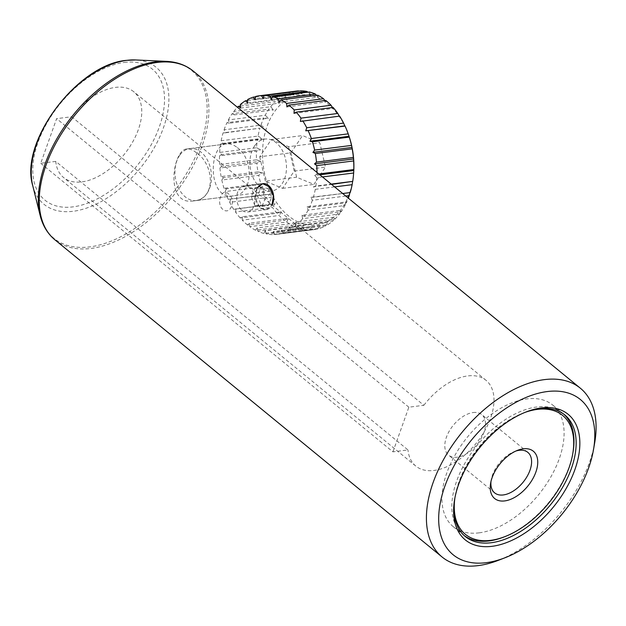 <?xml version="1.0" encoding="UTF-8"?>
<svg xmlns="http://www.w3.org/2000/svg" width="626" height="626" viewBox="0 0 626 626"><rect width="100%" height="100%" fill="white"/><g stroke="black" fill="none" stroke-linecap="round" stroke-linejoin="round"><path stroke-width="0.47" stroke-dasharray="3.13 2.35" d="M179.998 154.865A26.182 18.123 82.8 0 1 189.928 148.573A26.182 18.123 82.8 0 1 211.197 172.275A26.182 18.123 82.8 0 1 196.509 200.531A26.182 18.123 82.8 0 1 177.135 184.74A26.182 18.123 82.8 0 1 179.998 154.865M254.993 145.365A26.182 18.123 82.8 0 1 264.923 139.074A26.182 18.123 82.8 0 1 286.192 162.768A26.182 18.123 82.8 0 1 271.504 191.024A26.182 18.123 82.8 0 1 252.129 175.233A26.182 18.123 82.8 0 1 254.993 145.365M300.386 121.436L339.269 116.146M339.605 116.1L339.449 116.491M316.952 172.424A69.822 48.327 82.8 0 1 316.92 174.224L318.845 173.973M322.468 176.939L316.764 177.667L314.729 175.468L319.878 174.818M314.729 175.468L316.92 174.224M316.764 177.667A69.822 48.327 82.8 0 1 315.848 186.047L331.209 184.107M334.62 186.892L315.277 189.349L313.509 186.712L331.6 184.42M313.509 186.712L315.848 186.047M315.277 189.349A69.822 48.327 82.8 0 1 313.336 197.245L342.704 193.52M345.795 196.055L312.358 200.289L310.903 197.3L350.208 192.565M310.903 197.3L313.336 197.245M312.358 200.289A69.822 48.327 82.8 0 1 309.447 207.456L346.327 202.785A69.822 48.327 -97.2 0 0 348.314 198.113M308.094 210.164A69.822 48.327 82.8 0 1 304.314 216.377L341.186 211.705A69.822 48.327 -97.2 0 0 344.965 205.492L308.094 210.164L307.014 206.909L346.068 201.955L346.327 202.785M307.014 206.909L309.447 207.456M344.965 205.492L346.068 201.955M302.624 218.67A69.822 48.327 82.8 0 1 298.078 223.748L334.949 219.069A69.822 48.327 -97.2 0 0 339.495 213.998L302.624 218.67L301.935 215.242L340.998 210.297L341.186 211.705M301.935 215.242L304.314 216.377M339.495 213.998L340.998 210.297M296.106 225.54A69.822 48.327 82.8 0 1 290.933 229.327L327.805 224.656A69.822 48.327 -97.2 0 0 332.977 220.868L296.106 225.54L295.84 222.05L334.894 217.105L334.949 219.069M295.84 222.05L298.078 223.748M332.977 220.868L334.894 217.105M288.743 230.579A69.822 48.327 82.8 0 1 283.101 232.958L319.972 228.279A69.822 48.327 -97.2 0 0 325.614 225.9L288.743 230.579L288.899 227.128L327.961 222.183L327.805 224.656M288.899 227.128L290.933 229.327M325.614 225.9L327.961 222.183M280.753 233.623A69.822 48.327 82.8 0 1 276.989 234.32A69.822 48.327 82.8 0 1 274.814 234.523L311.685 229.852A69.822 48.327 -97.2 0 0 313.869 229.64A69.822 48.327 -97.2 0 0 317.625 228.944L280.753 233.623L281.332 230.321L320.395 225.376L319.972 228.279M281.332 230.321L283.101 232.958M317.625 228.944L320.395 225.376M272.388 234.578A69.822 48.327 82.8 0 1 266.332 233.975L303.203 229.304A69.822 48.327 -97.2 0 0 309.26 229.906L272.388 234.578L273.366 231.534L312.429 226.581L311.685 229.852M273.366 231.534L274.814 234.523M309.26 229.906L312.429 226.581M263.89 233.428A69.822 48.327 82.8 0 1 257.904 231.338L294.776 226.659A69.822 48.327 -97.2 0 0 300.762 228.756L263.89 233.428L265.244 230.72L304.306 225.767L303.203 229.304M265.244 230.72L266.332 233.975M300.762 228.756L304.306 225.767M255.525 230.196A69.822 48.327 82.8 0 1 249.79 226.682L286.661 222.011A69.822 48.327 -97.2 0 0 292.397 225.524L255.525 230.196L257.216 227.911L296.27 222.958L294.776 226.659M257.216 227.911L257.904 231.338M292.397 225.524L296.27 222.958M247.544 224.992A69.822 48.327 82.8 0 1 242.231 220.156L279.102 215.485A69.822 48.327 -97.2 0 0 284.423 220.313L247.544 224.992L249.516 223.192L288.578 218.247L286.661 222.011M249.516 223.192L249.79 226.682M284.423 220.313L288.578 218.247M240.196 217.958A69.822 48.327 82.8 0 1 235.462 211.956L272.341 207.284A69.822 48.327 -97.2 0 0 277.068 213.286L240.196 217.958L242.387 216.713L281.45 211.76L279.102 215.485M242.387 216.713L242.231 220.156M277.068 213.286L281.45 211.76M233.694 209.319A69.822 48.327 82.8 0 1 229.695 202.323L266.566 197.652A69.822 48.327 -97.2 0 0 270.573 204.647L233.694 209.319L275.104 203.708L272.341 207.284M236.041 208.654L235.462 211.956M270.573 204.647L275.104 203.708M228.247 199.334A69.822 48.327 82.8 0 1 225.094 191.572L261.965 186.892A69.822 48.327 -97.2 0 0 265.119 194.663L228.247 199.334L269.736 194.326L266.566 197.652M230.673 199.279L229.695 202.323M265.119 194.663L269.736 194.326M224.006 188.309A69.822 48.327 82.8 0 1 221.807 180.006L258.679 175.327A69.822 48.327 -97.2 0 0 260.885 183.637L224.006 188.309L226.448 188.856L265.51 183.911L261.965 186.892M226.448 188.856L225.094 191.572M260.885 183.637L265.51 183.911M221.119 176.579A69.822 48.327 82.8 0 1 219.922 167.987L256.801 163.308A69.822 48.327 -97.2 0 0 257.99 171.907L221.119 176.579L223.49 177.714L262.552 172.768L258.679 175.327M223.49 177.714L221.807 180.006M257.99 171.907L262.552 172.768M219.656 164.497A69.822 48.327 82.8 0 1 219.515 155.874L256.386 151.202A69.822 48.327 -97.2 0 0 256.527 159.826L219.656 164.497L221.894 166.187L260.956 161.242L256.801 163.308M221.894 166.187L219.922 167.987M256.527 159.826L260.956 161.242M219.671 152.431A69.822 48.327 82.8 0 1 220.579 144.043L257.45 139.371A69.822 48.327 -97.2 0 0 256.543 147.759L219.671 152.431L221.706 154.63L260.76 149.677L256.386 151.202M221.706 154.63L219.515 155.874M256.543 147.759L260.76 149.677M221.158 140.748A69.822 48.327 82.8 0 1 223.091 132.853L259.97 128.181A69.822 48.327 -97.2 0 0 258.029 136.077L221.158 140.748L222.926 143.377L261.989 138.432L257.45 139.371M222.926 143.377L220.579 144.043M258.029 136.077L261.989 138.432M224.077 129.801A69.822 48.327 82.8 0 1 226.98 122.641L263.851 117.97A69.822 48.327 -97.2 0 0 260.948 125.13L224.077 129.801L225.524 132.798L259.97 128.181M225.524 132.798L223.091 132.853M260.948 125.13L264.587 127.845M228.334 119.934A69.822 48.327 82.8 0 1 232.121 113.713L268.992 109.041A69.822 48.327 -97.2 0 0 265.205 115.254L228.334 119.934L229.421 123.189L268.476 118.236L263.851 117.97M229.421 123.189L226.98 122.641M265.205 115.254L268.476 118.236M240.439 106.084L275.229 101.678A69.822 48.327 -97.2 0 0 270.675 106.756L233.803 111.428L234.492 114.855L273.554 109.902L268.992 109.041M234.492 114.855L232.121 113.713M270.675 106.756L273.554 109.902M233.803 111.428A69.822 48.327 82.8 0 1 237.426 107.273M240.595 108.04L279.65 103.094L275.229 101.678M247.646 100.496L282.365 96.099A69.822 48.327 -97.2 0 0 277.193 99.886L240.321 104.558M277.193 99.886L279.65 103.094M247.528 102.961L286.591 98.016L282.365 96.099M255.611 96.85L290.198 92.468A69.822 48.327 -97.2 0 0 284.556 94.847L247.685 99.518M284.556 94.847L286.591 98.016M255.095 99.777L294.157 94.823L290.198 92.468M296.309 91.106A69.822 48.327 -97.2 0 0 292.545 91.803L255.674 96.474M292.545 91.803L294.157 94.823M263.061 98.564L302.123 93.618L298.485 90.903M300.918 90.84L302.123 93.618M271.183 99.377L310.246 94.424L307.804 92.202M309.416 91.991L310.246 94.424M279.219 102.187L318.274 97.233L316.584 95.379M317.773 95.222L318.274 97.233M286.911 106.905L325.974 101.952L324.902 100.543M325.755 100.434L325.974 101.952M294.04 113.384L333.102 108.439L332.531 107.539M333.11 107.461L333.102 108.439M353.643 172.94A65.456 45.307 82.8 0 1 341.272 209.194A65.456 45.307 82.8 0 1 273.132 196.893A65.456 45.307 82.8 0 1 283.093 102.414A65.456 45.307 82.8 0 1 348.979 136.092M290.965 152.814L302.554 135.568L319.808 142.736L325.465 167.142L313.869 184.388L296.622 177.221L290.965 152.814L259.712 156.774L271.308 139.535L302.554 135.568M271.308 139.535L288.555 146.695L319.808 142.736M288.555 146.695L294.212 171.101L282.623 188.348L265.369 181.18L296.622 177.221M282.623 188.348L313.869 184.388M294.212 171.101L325.465 167.142M265.369 181.18L259.712 156.774M241.44 209.835A13.091 9.061 82.8 0 1 236.8 195.758A13.091 9.061 82.8 0 1 244.179 186.039A13.091 9.061 82.8 0 1 254.813 197.886A13.091 9.061 82.8 0 1 247.473 212.011A13.091 9.061 82.8 0 1 241.44 209.835M257.122 188.105L255.486 198.7L260.033 207.879L266.574 209.554L272.067 205.046A13.091 9.061 82.8 0 1 266.222 209.64A13.091 9.061 82.8 0 1 260.189 207.456A13.091 9.061 82.8 0 1 255.549 193.387A13.091 9.061 82.8 0 1 262.928 183.661L244.179 186.039M267.944 188.324L271.606 197.346L268.233 205.672L261.199 204.968L257.536 195.946L260.909 187.628L267.944 188.324L261.691 189.122L265.354 198.145L271.606 197.346M265.354 198.145L261.981 206.463L254.954 205.758L251.292 196.736L254.665 188.418L261.691 189.122M254.665 188.418L260.909 187.628M251.292 196.736L257.536 195.946M254.954 205.758L261.199 204.968M261.981 206.463L268.233 205.672M524.674 412.518A76.802 44.767 129.3 0 0 454.961 497.615M464.234 535.606A78.547 45.784 -50.7 0 1 464.672 463.631A78.547 45.784 -50.7 0 1 536.732 407.01A78.547 45.784 -50.7 0 1 563.744 414.13M572.978 452.434A78.547 45.784 -50.7 0 1 503.601 537.124M473.107 412.55A26.182 15.259 -50.7 0 1 481.754 414.615A26.182 15.259 -50.7 0 1 476.965 444.538A26.182 15.259 -50.7 0 1 448.568 455.125A26.182 15.259 -50.7 0 1 449.28 431.079A26.182 15.259 -50.7 0 1 473.107 412.55M515.894 451.025A26.182 15.259 129.3 0 0 514.337 451.573A26.182 15.259 129.3 0 0 491.214 479.798A26.182 15.259 129.3 0 0 490.987 481.433M479.172 532.836A78.547 45.784 129.3 0 0 550.645 477.255A78.547 45.784 129.3 0 0 552.797 405.116A78.547 45.784 129.3 0 0 467.599 436.87A78.547 45.784 129.3 0 0 453.232 526.646A78.547 45.784 129.3 0 0 479.172 532.836M525.339 412.252A78.547 45.784 129.3 0 0 524.369 412.62A78.547 45.784 129.3 0 0 454.992 497.302A78.547 45.784 129.3 0 0 454.828 498.327M594.7 442.715A109.096 63.586 -50.7 0 1 498.343 560.333M237.317 147.65C253.859 158.926 253.577 194.694 233.467 195.844C207.511 200.743 207.942 144.653 226.878 143.894C230.266 143.495 233.741 144.755 237.317 147.65M55.745 161.391L40.729 163.292L56.622 118.65L71.638 116.749A55.424 32.302 -50.7 0 1 133.792 91.764A55.424 32.302 -50.7 0 1 123.658 155.107A55.424 32.302 -50.7 0 1 63.547 177.51A55.424 32.302 -50.7 0 1 55.745 161.391L407.972 449.938L392.948 451.839L40.729 163.292M392.948 451.839L408.848 407.197L423.865 405.296L71.638 116.749M408.848 407.197L56.622 118.65M222.809 209.397C215.798 203.716 221.706 187.135 228.373 193.778C236.558 199.287 230.681 215.9 222.809 209.397M423.865 405.296A55.424 32.302 -50.7 0 1 486.019 380.311A55.424 32.302 -50.7 0 1 475.885 443.654A55.424 32.302 -50.7 0 1 415.774 466.057A55.424 32.302 -50.7 0 1 407.972 449.938M196.462 152.83C192.894 149.911 189.717 148.62 186.924 148.957C172.745 149.074 164.294 206.157 193.512 200.907C216.784 199.412 214.053 163.973 196.462 152.83M54.931 239.836A109.096 63.586 129.3 0 0 173.253 195.735A109.096 63.586 129.3 0 0 193.207 71.051M166.328 61.364A108.548 63.265 -50.7 0 1 197.941 151.077A108.548 63.265 -50.7 0 1 89.792 246.879A108.548 63.265 -50.7 0 1 40.142 215.391M32.724 185.57A88.524 51.598 129.3 0 0 139.997 168.488A88.524 51.598 129.3 0 0 135.631 59.955M124.386 62.428A84.713 49.368 -50.7 0 1 138.346 164.082A84.713 49.368 -50.7 0 1 33.288 177.401A84.713 49.368 -50.7 0 1 124.386 62.428M196.509 200.531L271.504 191.024M189.928 148.573L264.923 139.074M276.989 234.32L313.869 229.64M247.473 212.011L266.222 209.64M527.835 452.363L481.754 414.615M494.65 492.873L448.568 455.125M491.214 479.798L490.62 483.241M514.337 451.573L517.6 450.313M453.232 526.646L465.306 536.529M552.797 405.116L564.863 415.007M454.992 497.302L454.64 499.368M524.369 412.62L526.325 411.861M486.019 380.311L133.792 91.764M415.774 466.057L63.547 177.51M226.878 143.894L186.924 148.957M233.467 195.844L193.512 200.907"/><path stroke-width="0.94" d="M339.449 116.491L337.837 113.47A69.822 48.327 -97.2 0 0 333.11 107.461L296.231 112.14A69.822 48.327 82.8 0 1 300.965 118.142L337.837 113.47M302.734 120.779A69.822 48.327 82.8 0 1 306.732 127.767L343.611 123.095A69.822 48.327 -97.2 0 0 339.605 116.1L300.386 121.436L300.965 118.142M308.188 130.756A69.822 48.327 82.8 0 1 311.333 138.526L348.205 133.854A69.822 48.327 -97.2 0 0 345.059 126.084L305.754 130.818L344.816 125.865L343.611 123.095M305.754 130.818L306.732 127.767M312.421 141.781A69.822 48.327 82.8 0 1 314.628 150.091L351.499 145.42A69.822 48.327 -97.2 0 0 349.292 137.11L312.421 141.781L309.98 141.241L349.042 136.288L348.205 133.854M309.98 141.241L311.333 138.526M349.292 137.11L349.042 136.288M315.316 153.519A69.822 48.327 82.8 0 1 316.506 162.111L353.377 157.439A69.822 48.327 -97.2 0 0 352.188 148.847L315.316 153.519L312.937 152.376L352 147.431L351.499 145.42M312.937 152.376L314.628 150.091M352.188 148.847L352 147.431M318.845 173.973L353.792 169.544A69.822 48.327 -97.2 0 0 353.651 160.929L316.779 165.6L314.534 163.91L353.596 158.957L353.377 157.439M314.534 163.91L316.506 162.111M353.651 160.929L353.596 158.957M316.779 165.6A69.822 48.327 82.8 0 1 316.952 172.424M319.878 174.818L353.784 170.522L353.792 169.544M331.209 184.107L352.72 181.376A69.822 48.327 -97.2 0 0 353.549 174.2A69.822 48.327 -97.2 0 0 353.635 172.995L322.468 176.939M353.635 172.995L353.784 170.522M331.6 184.42L352.72 181.376M342.704 193.52L350.208 192.565A69.822 48.327 -97.2 0 0 352.148 184.678L334.62 186.892M352.148 184.678L352.563 181.767M348.314 198.113A69.822 48.327 -97.2 0 0 349.23 195.617L345.795 196.055M349.23 195.617L349.965 192.354M237.426 107.273A69.822 48.327 82.8 0 1 238.35 106.35L240.439 106.084M264.047 95.512A69.822 48.327 82.8 0 1 270.103 96.122L306.975 91.451A69.822 48.327 -97.2 0 0 300.918 90.84L264.047 95.512L263.061 98.564L261.613 95.575A69.822 48.327 82.8 0 0 259.438 95.778A69.822 48.327 82.8 0 0 255.674 96.474L255.095 99.777L253.327 97.14A69.822 48.327 82.8 0 0 247.685 99.518L247.528 102.961L245.494 100.77A69.822 48.327 82.8 0 0 240.321 104.558L240.595 108.04L238.35 106.35M245.494 100.77L247.646 100.496M253.327 97.14L255.611 96.85M261.613 95.575L298.485 90.903A69.822 48.327 -97.2 0 0 296.309 91.106L259.438 95.778M307.804 92.202L306.975 91.451M272.537 96.67A69.822 48.327 82.8 0 1 278.531 98.759L315.402 94.088A69.822 48.327 -97.2 0 0 309.416 91.991L272.537 96.67L271.183 99.377L270.103 96.122M316.584 95.379L315.402 94.088M280.902 99.894A69.822 48.327 82.8 0 1 286.645 103.415L323.517 98.744A69.822 48.327 -97.2 0 0 317.773 95.222L280.902 99.894L279.219 102.187L278.531 98.759M324.902 100.543L323.517 98.744M288.883 105.105A69.822 48.327 82.8 0 1 294.197 109.941L331.076 105.27A69.822 48.327 -97.2 0 0 325.755 100.434L288.883 105.105L286.911 106.905L286.645 103.415M332.531 107.539L331.076 105.27M296.231 112.14L294.04 113.384L294.197 109.941M348.76 135.443L348.979 136.092A65.456 45.307 82.8 0 1 353.643 172.94L353.549 174.2M262.928 183.661A13.091 9.061 82.8 0 1 272.255 190.64A13.091 9.061 82.8 0 1 272.083 205.054L273.374 195.602L269.282 186.806L262.67 183.692L257.122 188.105M454.961 497.615A76.802 44.767 129.3 0 0 504.908 536.615A76.802 44.767 129.3 0 0 572.743 453.811A76.802 44.767 129.3 0 0 537.296 409.396A76.802 44.767 129.3 0 0 524.674 412.518M563.744 414.13A78.547 45.784 -50.7 0 1 572.978 452.434L572.743 453.811M504.908 536.615L503.601 537.124A78.547 45.784 -50.7 0 1 464.234 535.606M490.987 481.433A26.182 15.259 129.3 0 0 494.65 492.873A26.182 15.259 129.3 0 0 523.046 482.294A26.182 15.259 129.3 0 0 527.835 452.363A26.182 15.259 129.3 0 0 519.189 450.305A26.182 15.259 129.3 0 0 515.894 451.025M523.258 448.826A30.549 17.802 -50.7 0 1 536.482 470.204A30.549 17.802 -50.7 0 1 508.007 500.229A30.549 17.802 -50.7 0 1 490.62 483.241A30.549 17.802 -50.7 0 1 517.6 450.313A30.549 17.802 -50.7 0 1 523.258 448.826M454.828 498.327A78.547 45.784 129.3 0 0 465.306 536.529A78.547 45.784 129.3 0 0 491.246 542.726A78.547 45.784 129.3 0 0 562.711 487.138A78.547 45.784 129.3 0 0 564.863 415.007A78.547 45.784 129.3 0 0 538.923 408.809A78.547 45.784 129.3 0 0 525.339 412.252M541.365 407.925A81.169 47.31 -50.7 0 1 576.499 464.711A81.169 47.31 -50.7 0 1 500.831 544.495A81.169 47.31 -50.7 0 1 454.64 499.368A81.169 47.31 -50.7 0 1 526.325 411.861A81.169 47.31 -50.7 0 1 541.365 407.925M547.194 391.563A100.371 58.5 129.3 0 0 441.643 496.747A100.371 58.5 129.3 0 0 504.861 557.813A100.371 58.5 129.3 0 0 593.511 449.601A100.371 58.5 129.3 0 0 547.194 391.563M504.861 557.813L498.343 560.333A109.096 63.586 -50.7 0 1 442.105 557.015A109.096 63.586 -50.7 0 1 445.094 456.831A109.096 63.586 -50.7 0 1 544.362 379.63A109.096 63.586 -50.7 0 1 580.38 388.23A109.096 63.586 -50.7 0 1 594.7 442.715L593.511 449.601M54.931 239.836C47.631 233.772 42.701 225.626 40.142 215.391A108.548 63.265 -50.7 0 1 69.056 120.302A108.548 63.265 -50.7 0 1 155.686 61.825A108.548 63.265 -50.7 0 1 166.328 61.364C176.861 61.857 185.82 65.081 193.207 71.051A109.096 63.586 129.3 0 0 157.181 62.451A109.096 63.586 129.3 0 0 57.921 139.653A109.096 63.586 129.3 0 0 54.931 239.836L442.105 557.015M166.328 61.364L135.631 59.955A88.524 51.598 129.3 0 0 126.953 60.331A88.524 51.598 129.3 0 0 56.301 108.024A88.524 51.598 129.3 0 0 32.724 185.57L40.142 215.391M193.207 71.051L580.38 388.23M32.724 185.57C19.226 141.711 77.726 64.204 126.577 60.346L135.631 59.955"/></g></svg>
